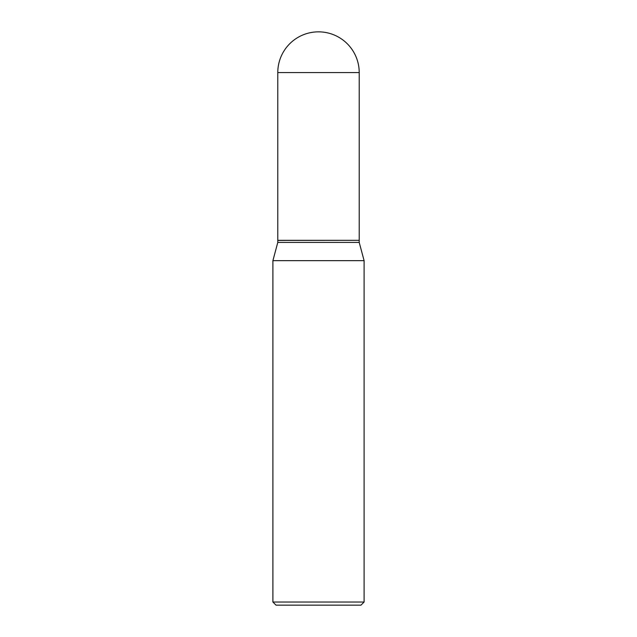 <?xml version="1.0" encoding="UTF-8"?>
<svg xmlns="http://www.w3.org/2000/svg" width="637" height="637" viewBox="0 0 637 637"><rect width="100%" height="100%" fill="white"/><g stroke="black" fill="none" stroke-linecap="round" stroke-linejoin="round"><path stroke-width="0.96" d="M277.788 72.562L277.788 240.324L359.212 240.324L359.212 72.562L277.788 72.562A40.712 40.712 0 0 1 318.5 31.85A40.712 40.712 0 0 1 359.212 72.562M359.109 240.324L277.788 240.428L277.788 242.41L272.899 260.652L272.899 602.021L364.101 602.021L360.98 605.15L276.02 605.15L272.899 602.021M359.212 240.428L359.212 242.41L277.788 242.41M359.212 242.41L364.101 260.652L272.899 260.652M364.101 260.652L364.101 602.021"/></g></svg>
